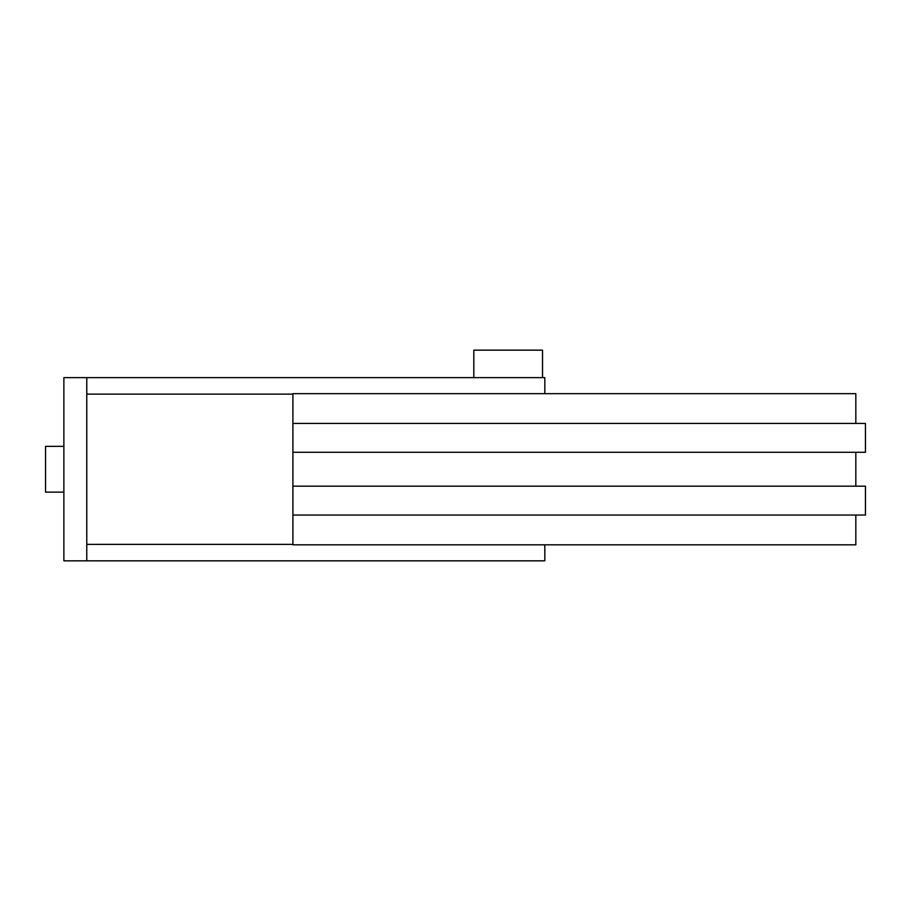 <?xml version="1.0" encoding="UTF-8"?>
<svg xmlns="http://www.w3.org/2000/svg" width="911" height="911" viewBox="0 0 911 911"><rect width="100%" height="100%" fill="white"/><g stroke="black" fill="none" stroke-linecap="round" stroke-linejoin="round"><path stroke-width="1.37" d="M542.523 377.632L473.822 377.632L473.822 350.154L542.523 350.154L542.523 377.632L544.824 377.632L544.824 393.666L586.046 393.666M63.872 492.145L45.55 492.145L45.55 446.344L63.872 446.344M544.824 377.632L63.872 377.632L63.872 560.846L86.773 560.846L86.773 377.632L473.822 377.632M544.824 560.846L86.773 560.846L544.824 560.846L544.824 544.824M855.828 515.045L855.828 544.824L292.898 544.824L292.898 515.045L865.45 515.045L865.45 486.189L292.898 486.189L292.898 452.289L865.45 452.289L865.45 423.433L292.898 423.433L292.898 393.666L855.828 393.666L855.828 423.433M292.898 423.433L292.898 452.289M292.898 486.189L292.898 515.045M86.773 544.357L292.898 544.357M86.773 394.121L292.898 394.121M855.828 452.289L855.828 486.189"/></g></svg>
